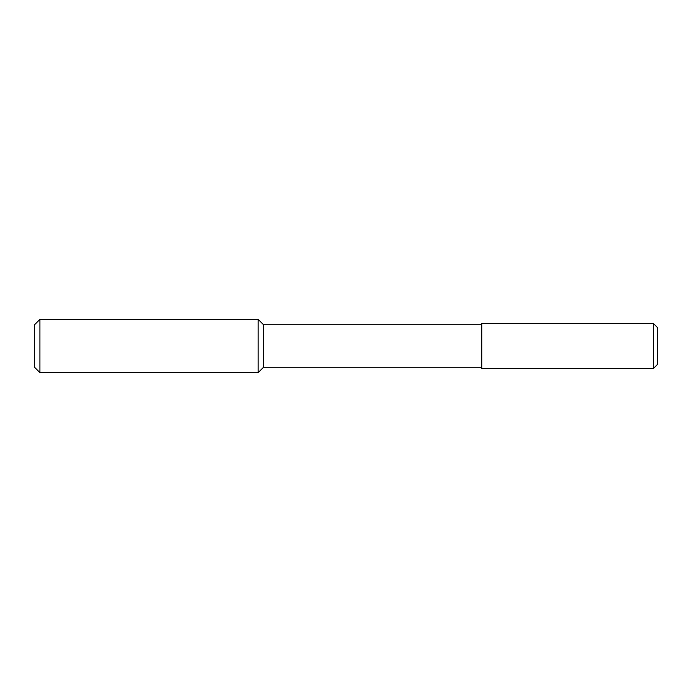 <?xml version="1.0" encoding="UTF-8"?>
<svg xmlns="http://www.w3.org/2000/svg" width="692" height="692" viewBox="0 0 692 692"><rect width="100%" height="100%" fill="white"/><g stroke="black" fill="none" stroke-linecap="round" stroke-linejoin="round"><path stroke-width="1.04" d="M39.92 372.616L34.6 367.296L34.6 324.704L39.92 319.384L39.92 372.616L258.168 372.616L258.168 319.384L39.92 319.384M481.736 367.296L481.736 346L481.736 367.296L263.496 367.296L263.496 324.704L258.168 319.384M653.3 368.62L653.3 323.38L657.4 327.472L657.4 364.528L653.3 368.62L481.736 368.62L481.736 324.704L263.496 324.704M481.736 346L481.736 323.38L481.736 346M481.736 324.704L481.736 323.38L653.3 323.38M263.496 367.296L258.168 372.616"/></g></svg>
